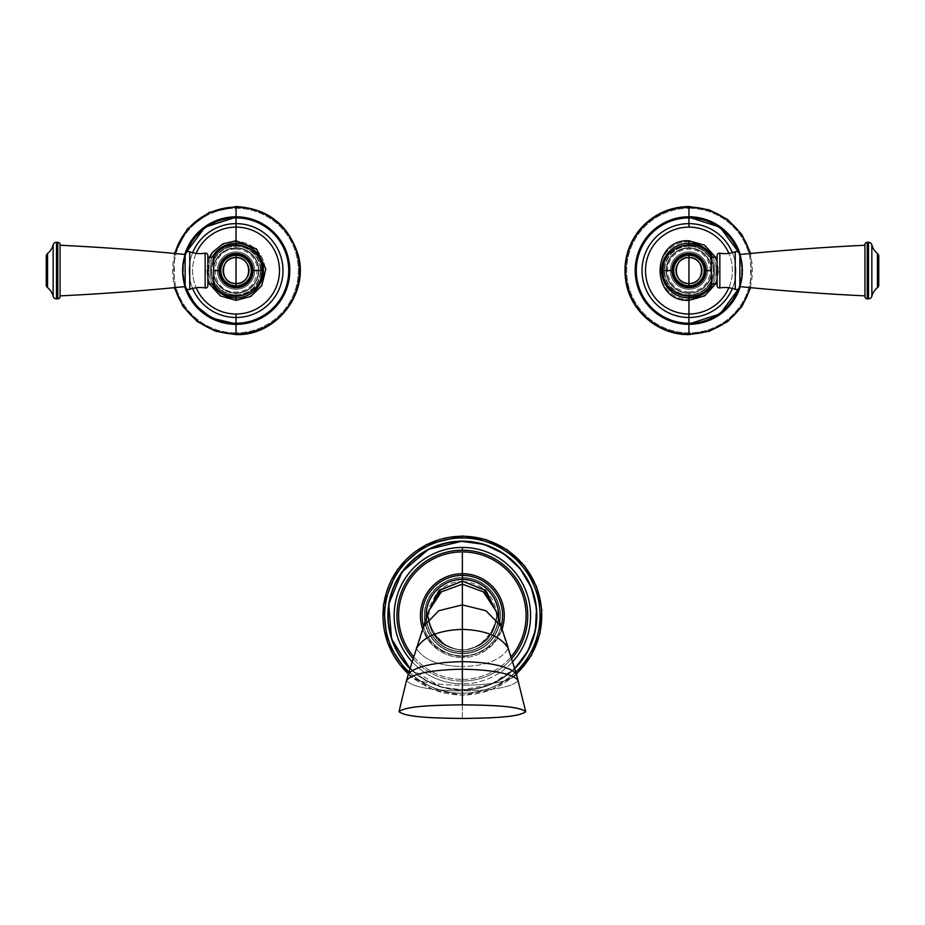 <?xml version="1.0" encoding="UTF-8"?>
<svg xmlns="http://www.w3.org/2000/svg" width="925" height="925" viewBox="0 0 925 925"><rect width="100%" height="100%" fill="white"/><g stroke="black" fill="none" stroke-linecap="round" stroke-linejoin="round"><path stroke-width="0.69" stroke-dasharray="4.62 3.47" d="M236.048 332.873A62.31 62.31 0 0 1 173.727 270.562A62.31 62.31 0 0 1 236.048 208.252A62.31 62.31 0 0 1 298.359 270.562A62.31 62.31 0 0 1 236.048 332.873L236.048 334.596L236.048 332.873A62.31 62.31 0 0 1 173.727 270.562A62.31 62.31 0 0 1 236.048 208.252A62.31 62.31 0 0 1 298.359 270.562A62.31 62.31 0 0 1 236.048 332.873M236.048 217.34A53.234 53.234 0 0 1 289.271 270.562A53.234 53.234 0 0 1 236.048 323.796A53.234 53.234 0 0 1 182.815 270.562A53.234 53.234 0 0 1 236.048 217.34L236.048 217.34A53.234 53.234 0 0 1 289.271 270.562A53.234 53.234 0 0 1 236.048 323.796L236.048 323.796A53.234 53.234 0 0 1 182.815 270.562A53.234 53.234 0 0 1 236.048 217.34L236.048 217.34M236.048 299.608A29.045 29.045 0 0 0 265.082 270.562A29.045 29.045 0 0 0 236.048 241.517L236.048 240.766L236.048 241.517A29.045 29.045 0 0 0 207.003 270.562A29.045 29.045 0 0 0 236.048 299.608L236.048 300.359L236.048 299.608A29.045 29.045 0 0 1 207.003 270.562A29.045 29.045 0 0 1 236.048 241.517A29.045 29.045 0 0 1 265.082 270.562A29.045 29.045 0 0 1 236.048 299.608M174.929 253.519A63.455 63.455 0 0 0 174.929 287.617A63.455 63.455 0 0 1 174.929 253.519M184.746 286.646A53.754 53.754 0 0 1 184.746 254.479A53.754 53.754 0 0 0 184.746 286.646M186.711 252.097A52.679 52.679 0 0 0 186.711 289.028A52.679 52.679 0 0 1 186.711 252.097M192.643 252.687A46.932 46.932 0 0 0 192.643 288.45A46.932 46.932 0 0 1 192.643 252.687M196.146 253.369A43.452 43.452 0 0 0 196.146 287.756A43.452 43.452 0 0 1 196.146 253.369M236.048 206.529L236.048 208.252L236.048 206.529M236.048 240.766L236.048 241.517L236.048 240.766M236.048 295.364A24.802 24.802 0 0 0 260.838 270.562A24.802 24.802 0 0 0 236.048 245.761L236.048 247.773A22.79 22.79 0 0 1 258.838 270.562A22.79 22.79 0 0 1 236.048 293.352L236.048 295.364L236.048 293.352A22.79 22.79 0 0 1 213.247 270.562A22.79 22.79 0 0 1 236.048 247.773L236.048 245.761A24.802 24.802 0 0 0 211.247 270.562A24.802 24.802 0 0 0 236.048 295.364L236.048 296.497L236.048 295.364A24.802 24.802 0 0 1 211.247 270.562A24.802 24.802 0 0 1 236.048 245.761A24.802 24.802 0 0 1 260.838 270.562A24.802 24.802 0 0 1 236.048 295.364M236.048 296.439A25.877 25.877 0 0 0 261.925 270.562A25.877 25.877 0 0 0 236.048 244.686A25.877 25.877 0 0 1 261.925 270.562A25.877 25.877 0 0 1 236.048 296.439A25.877 25.877 0 0 1 210.16 270.562A25.877 25.877 0 0 1 236.048 244.686A25.877 25.877 0 0 0 210.16 270.562A25.877 25.877 0 0 0 236.048 296.439L236.048 292.994A22.431 22.431 0 0 1 213.617 270.562A22.431 22.431 0 0 1 236.048 248.131A22.431 22.431 0 0 1 258.468 270.562A22.431 22.431 0 0 1 236.048 292.994A22.431 22.431 0 0 0 258.468 270.562A22.431 22.431 0 0 0 236.048 248.131L236.048 244.686A25.877 25.877 0 0 1 261.925 270.562A25.877 25.877 0 0 1 236.048 296.439A25.877 25.877 0 0 1 210.16 270.562A25.877 25.877 0 0 1 236.048 244.686L236.048 248.131A22.431 22.431 0 0 0 213.617 270.562A22.431 22.431 0 0 0 236.048 292.994L236.048 296.439A25.877 25.877 0 0 0 261.925 270.562A25.877 25.877 0 0 0 236.048 244.686L236.048 246.235A24.328 24.328 0 0 1 260.364 270.562A24.328 24.328 0 0 1 236.048 294.89L236.048 296.439L236.048 294.89A24.328 24.328 0 0 1 211.721 270.562A24.328 24.328 0 0 1 236.048 246.235L236.048 244.686A25.877 25.877 0 0 0 210.16 270.562A25.877 25.877 0 0 0 236.048 296.439M236.048 251.901A18.662 18.662 0 0 0 217.375 270.562A18.662 18.662 0 0 0 236.048 289.224A18.662 18.662 0 0 0 254.71 270.562A18.662 18.662 0 0 0 236.048 251.901A18.662 18.662 0 0 1 254.71 270.562A18.662 18.662 0 0 1 236.048 289.224A18.662 18.662 0 0 0 254.71 270.562A18.662 18.662 0 0 0 236.048 251.901A18.662 18.662 0 0 1 254.71 270.562A18.662 18.662 0 0 1 236.048 289.224A18.662 18.662 0 0 1 217.375 270.562A18.662 18.662 0 0 1 236.048 251.901A18.662 18.662 0 0 0 217.375 270.562A18.662 18.662 0 0 0 236.048 289.224A18.662 18.662 0 0 1 217.375 270.562A18.662 18.662 0 0 1 236.048 251.901M221.179 270.562A14.869 14.869 0 0 0 236.048 285.432A14.869 14.869 0 0 0 250.906 270.562A14.869 14.869 0 0 0 236.048 255.693A14.869 14.869 0 0 0 221.179 270.562A14.869 14.869 0 0 0 236.048 285.432A14.869 14.869 0 0 0 250.906 270.562A14.869 14.869 0 0 0 236.048 255.693A14.869 14.869 0 0 0 221.179 270.562A14.869 14.869 0 0 0 236.048 285.432A14.869 14.869 0 0 0 250.906 270.562A14.869 14.869 0 0 1 236.048 285.432A14.869 14.869 0 0 1 221.179 270.562A14.869 14.869 0 0 1 236.048 255.693A14.869 14.869 0 0 1 250.906 270.562A14.869 14.869 0 0 0 236.048 255.693A14.869 14.869 0 0 0 221.179 270.562M212.114 257.3A27.368 27.368 0 0 0 212.114 283.825A27.368 27.368 0 0 1 212.114 257.3M236.048 244.628L236.048 245.761L236.048 244.628M236.048 294.89L236.048 293.352A22.79 22.79 0 0 0 258.838 270.562A22.79 22.79 0 0 0 236.048 247.773L236.048 246.235A24.328 24.328 0 0 1 260.364 270.562A24.328 24.328 0 0 1 236.048 294.89A24.328 24.328 0 0 1 211.721 270.562A24.328 24.328 0 0 1 236.048 246.235L236.048 247.773A22.79 22.79 0 0 0 213.247 270.562A22.79 22.79 0 0 0 236.048 293.352L236.048 294.89M251.623 270.562A15.586 15.586 0 0 1 236.048 286.149A15.586 15.586 0 0 1 220.462 270.562A15.586 15.586 0 0 1 236.048 254.976A15.586 15.586 0 0 1 251.623 270.562A15.586 15.586 0 0 1 236.048 286.149A15.586 15.586 0 0 1 220.462 270.562L213.733 270.562L213.733 283.79L213.733 257.347L213.733 270.562L220.462 270.562A15.586 15.586 0 0 1 236.048 254.976A15.586 15.586 0 0 1 251.623 270.562L261.983 270.562L251.623 270.562M236.048 255.612A14.95 14.95 0 0 0 221.087 270.562A14.95 14.95 0 0 0 236.048 285.513A14.95 14.95 0 0 0 250.999 270.562A14.95 14.95 0 0 0 236.048 255.612L236.048 254.456A16.107 16.107 0 0 1 252.143 270.562A16.107 16.107 0 0 1 236.048 286.669A16.107 16.107 0 0 1 219.942 270.562A16.107 16.107 0 0 1 236.048 254.456A16.107 16.107 0 0 0 219.942 270.562A16.107 16.107 0 0 0 236.048 286.669L236.048 285.513A14.95 14.95 0 0 1 221.087 270.562A14.95 14.95 0 0 1 236.048 255.612A14.95 14.95 0 0 1 250.999 270.562A14.95 14.95 0 0 1 236.048 285.513L236.048 286.669A16.107 16.107 0 0 0 252.143 270.562A16.107 16.107 0 0 0 236.048 254.456L236.048 255.612M205.153 253.173L205.153 287.952L205.153 253.173M189.764 289.352L189.764 251.773L189.764 289.352M185.139 286.611L185.139 254.514M60.056 245.252L60.056 295.873L60.056 245.252M47.545 287.606L47.545 253.519L47.545 287.606M53.153 244.871L53.153 296.254L53.153 244.871M46.25 256.213L46.25 284.912L46.25 256.213M207.859 257.3L207.859 283.825L207.859 257.3M213.733 283.825L213.733 257.3L213.733 283.825M207.859 255.439L207.859 285.686L207.859 255.439M60.056 244.593L60.056 296.532L60.056 244.593M56.494 242.292L56.494 298.833L56.494 242.292M57.755 298.833L57.755 242.292L57.755 298.833M213.733 270.562C213.733 287.548 213.733 287.548 213.733 270.562C213.733 253.577 213.733 253.577 213.733 270.562M688.952 208.252A62.31 62.31 0 0 1 751.273 270.562A62.31 62.31 0 0 1 688.952 332.873A62.31 62.31 0 0 1 626.641 270.562A62.31 62.31 0 0 1 688.952 208.252L688.952 206.529L688.952 208.252A62.31 62.31 0 0 1 751.273 270.562A62.31 62.31 0 0 1 688.952 332.873A62.31 62.31 0 0 1 626.641 270.562A62.31 62.31 0 0 1 688.952 208.252M688.952 324.328L688.952 323.796A53.234 53.234 0 0 1 635.729 270.562A53.234 53.234 0 0 1 688.952 217.34L688.952 217.34A53.234 53.234 0 0 1 742.185 270.562A53.234 53.234 0 0 1 688.952 323.796L688.952 323.796A53.234 53.234 0 0 1 635.729 270.562A53.234 53.234 0 0 1 688.952 217.34L688.952 217.19M688.952 241.517A29.045 29.045 0 0 0 659.918 270.562A29.045 29.045 0 0 0 688.952 299.608L688.952 300.359L688.952 299.608A29.045 29.045 0 0 0 717.997 270.562A29.045 29.045 0 0 0 688.952 241.517L688.952 240.766L688.952 241.517A29.045 29.045 0 0 1 717.997 270.562A29.045 29.045 0 0 1 688.952 299.608A29.045 29.045 0 0 1 659.918 270.562A29.045 29.045 0 0 1 688.952 241.517M750.071 287.617A63.455 63.455 0 0 0 750.071 253.519A63.455 63.455 0 0 1 750.071 287.617M740.254 254.479A53.754 53.754 0 0 1 740.254 286.646A53.754 53.754 0 0 0 740.254 254.479M738.289 289.028A52.679 52.679 0 0 0 738.289 252.097A52.679 52.679 0 0 1 738.289 289.028M732.357 288.45A46.932 46.932 0 0 0 732.357 252.687A46.932 46.932 0 0 1 732.357 288.45M728.854 287.756A43.452 43.452 0 0 0 728.854 253.369A43.452 43.452 0 0 1 728.854 287.756M688.952 216.808L688.952 217.34A53.234 53.234 0 0 1 742.185 270.562A53.234 53.234 0 0 1 688.952 323.796L688.952 323.935M688.952 334.596L688.952 332.873L688.952 334.596M688.952 300.359L688.952 299.608L688.952 300.359M688.952 245.761A24.802 24.802 0 0 0 664.162 270.562A24.802 24.802 0 0 0 688.952 295.364L688.952 293.352A22.79 22.79 0 0 1 666.162 270.562A22.79 22.79 0 0 1 688.952 247.773L688.952 245.761L688.952 247.773A22.79 22.79 0 0 1 711.753 270.562A22.79 22.79 0 0 1 688.952 293.352L688.952 295.364A24.802 24.802 0 0 0 713.753 270.562A24.802 24.802 0 0 0 688.952 245.761L688.952 244.628L688.952 245.761A24.802 24.802 0 0 1 713.753 270.562A24.802 24.802 0 0 1 688.952 295.364A24.802 24.802 0 0 1 664.162 270.562A24.802 24.802 0 0 1 688.952 245.761M688.952 244.686A25.877 25.877 0 0 0 663.075 270.562A25.877 25.877 0 0 0 688.952 296.439A25.877 25.877 0 0 1 663.075 270.562A25.877 25.877 0 0 1 688.952 244.686A25.877 25.877 0 0 1 714.84 270.562A25.877 25.877 0 0 1 688.952 296.439A25.877 25.877 0 0 0 714.84 270.562A25.877 25.877 0 0 0 688.952 244.686L688.952 248.131A22.431 22.431 0 0 1 711.383 270.562A22.431 22.431 0 0 1 688.952 292.994A22.431 22.431 0 0 1 666.532 270.562A22.431 22.431 0 0 1 688.952 248.131A22.431 22.431 0 0 0 666.532 270.562A22.431 22.431 0 0 0 688.952 292.994L688.952 296.439A25.877 25.877 0 0 1 663.075 270.562A25.877 25.877 0 0 1 688.952 244.686A25.877 25.877 0 0 1 714.84 270.562A25.877 25.877 0 0 1 688.952 296.439L688.952 292.994A22.431 22.431 0 0 0 711.383 270.562A22.431 22.431 0 0 0 688.952 248.131L688.952 244.686A25.877 25.877 0 0 0 663.075 270.562A25.877 25.877 0 0 0 688.952 296.439L688.952 294.89A24.328 24.328 0 0 1 664.636 270.562A24.328 24.328 0 0 1 688.952 246.235L688.952 244.686L688.952 246.235A24.328 24.328 0 0 1 713.279 270.562A24.328 24.328 0 0 1 688.952 294.89L688.952 296.439A25.877 25.877 0 0 0 714.84 270.562A25.877 25.877 0 0 0 688.952 244.686M688.952 289.224A18.662 18.662 0 0 0 707.625 270.562A18.662 18.662 0 0 0 688.952 251.901A18.662 18.662 0 0 0 670.29 270.562A18.662 18.662 0 0 0 688.952 289.224A18.662 18.662 0 0 1 670.29 270.562A18.662 18.662 0 0 1 688.952 251.901A18.662 18.662 0 0 0 670.29 270.562A18.662 18.662 0 0 0 688.952 289.224A18.662 18.662 0 0 1 670.29 270.562A18.662 18.662 0 0 1 688.952 251.901A18.662 18.662 0 0 1 707.625 270.562A18.662 18.662 0 0 1 688.952 289.224A18.662 18.662 0 0 0 707.625 270.562A18.662 18.662 0 0 0 688.952 251.901A18.662 18.662 0 0 1 707.625 270.562A18.662 18.662 0 0 1 688.952 289.224M703.821 270.562A14.869 14.869 0 0 0 688.952 255.693A14.869 14.869 0 0 0 674.094 270.562A14.869 14.869 0 0 0 688.952 285.432A14.869 14.869 0 0 0 703.821 270.562A14.869 14.869 0 0 0 688.952 255.693A14.869 14.869 0 0 0 674.094 270.562A14.869 14.869 0 0 0 688.952 285.432A14.869 14.869 0 0 0 703.821 270.562A14.869 14.869 0 0 0 688.952 255.693A14.869 14.869 0 0 0 674.094 270.562A14.869 14.869 0 0 1 688.952 255.693A14.869 14.869 0 0 1 703.821 270.562A14.869 14.869 0 0 1 688.952 285.432A14.869 14.869 0 0 1 674.094 270.562A14.869 14.869 0 0 0 688.952 285.432A14.869 14.869 0 0 0 703.821 270.562M712.886 283.825A27.368 27.368 0 0 0 712.886 257.3A27.368 27.368 0 0 1 712.886 283.825M688.952 296.497L688.952 295.364L688.952 296.497M688.952 246.235L688.952 247.773A22.79 22.79 0 0 0 666.162 270.562A22.79 22.79 0 0 0 688.952 293.352L688.952 294.89A24.328 24.328 0 0 1 664.636 270.562A24.328 24.328 0 0 1 688.952 246.235A24.328 24.328 0 0 1 713.279 270.562A24.328 24.328 0 0 1 688.952 294.89L688.952 293.352A22.79 22.79 0 0 0 711.753 270.562A22.79 22.79 0 0 0 688.952 247.773L688.952 246.235M673.377 270.562A15.586 15.586 0 0 1 688.952 254.976A15.586 15.586 0 0 1 704.538 270.562A15.586 15.586 0 0 1 688.952 286.149A15.586 15.586 0 0 1 673.377 270.562A15.586 15.586 0 0 1 688.952 254.976A15.586 15.586 0 0 1 704.538 270.562L711.267 270.562L711.267 257.347L711.267 283.79L711.267 270.562L704.538 270.562A15.586 15.586 0 0 1 688.952 286.149A15.586 15.586 0 0 1 673.377 270.562L663.017 270.562L673.377 270.562M688.952 285.513A14.95 14.95 0 0 0 703.913 270.562A14.95 14.95 0 0 0 688.952 255.612A14.95 14.95 0 0 0 674.001 270.562A14.95 14.95 0 0 0 688.952 285.513L688.952 286.669A16.107 16.107 0 0 1 672.857 270.562A16.107 16.107 0 0 1 688.952 254.456A16.107 16.107 0 0 1 705.058 270.562A16.107 16.107 0 0 1 688.952 286.669A16.107 16.107 0 0 0 705.058 270.562A16.107 16.107 0 0 0 688.952 254.456L688.952 255.612A14.95 14.95 0 0 1 703.913 270.562A14.95 14.95 0 0 1 688.952 285.513A14.95 14.95 0 0 1 674.001 270.562A14.95 14.95 0 0 1 688.952 255.612L688.952 254.456A16.107 16.107 0 0 0 672.857 270.562A16.107 16.107 0 0 0 688.952 286.669L688.952 285.513M719.847 287.952L719.847 253.173L719.847 287.952M735.236 251.773L735.236 289.352L735.236 251.773M739.861 254.514L739.861 286.611M864.944 295.873L864.944 245.252L864.944 295.873M877.455 253.519L877.455 287.606L877.455 253.519M871.847 296.254L871.847 244.871L871.847 296.254M878.75 284.912L878.75 256.213L878.75 284.912M717.141 283.825L717.141 257.3L717.141 283.825M711.267 257.3L711.267 283.825L711.267 257.3M717.141 285.686L717.141 255.439L717.141 285.686M864.944 296.532L864.944 244.593L864.944 296.532M868.506 298.833L868.506 242.292L868.506 298.833M867.245 242.292L867.245 298.833L867.245 242.292M711.267 270.562C711.267 253.577 711.267 253.577 711.267 270.562C711.267 287.548 711.267 287.548 711.267 270.562M462.361 693.183A77.55 77.55 0 0 1 384.812 615.645A77.55 77.55 0 0 1 462.361 538.096A77.55 77.55 0 0 1 539.899 615.645A77.55 77.55 0 0 1 462.361 693.183L462.361 695.033A79.388 79.388 0 0 0 516.347 673.839A79.388 79.388 0 0 1 462.361 695.033L462.361 693.183A77.55 77.55 0 0 1 384.812 615.645A77.55 77.55 0 0 1 462.361 538.096A77.55 77.55 0 0 1 539.899 615.645A77.55 77.55 0 0 1 462.361 693.183M515.815 672.013A77.688 77.688 0 0 1 462.361 693.334A77.688 77.688 0 0 0 515.815 672.013M409.914 668.544L441.572 687.183L462.361 689.796A74.15 74.15 0 0 1 388.199 615.645A74.15 74.15 0 0 1 462.361 541.483L462.361 541.483A74.197 74.197 0 0 0 388.165 615.645A74.197 74.197 0 0 0 462.361 689.842L462.361 689.842A74.197 74.197 0 0 0 536.558 615.645A74.197 74.197 0 0 0 462.361 541.449A74.15 74.15 0 0 1 536.512 615.645A74.15 74.15 0 0 1 462.361 689.796L490.712 684.523L514.797 668.555A74.497 74.497 0 0 1 409.914 668.544A74.497 74.497 0 0 0 462.361 690.131L462.361 689.796A74.185 74.185 0 0 0 514.693 668.22A74.185 74.185 0 0 1 388.199 615.645A74.15 74.15 0 0 1 462.361 541.483A74.197 74.197 0 0 1 536.558 615.645A74.197 74.197 0 0 1 462.361 689.842L462.361 693.334A77.688 77.688 0 0 1 408.896 672.013A77.688 77.688 0 0 0 462.361 693.334L462.361 690.131A74.497 74.497 0 0 0 536.847 615.645A74.497 74.497 0 0 0 462.361 541.148L462.361 541.449A74.15 74.15 0 0 1 536.512 615.645A74.15 74.15 0 0 1 462.361 689.796L462.361 683.853A68.207 68.207 0 0 0 512.704 661.664A68.207 68.207 0 0 1 462.361 683.853L462.361 681.054A65.409 65.409 0 0 0 511.722 658.554A65.409 65.409 0 0 1 412.989 658.554A65.409 65.409 0 0 0 462.361 681.054L462.361 689.83A74.197 74.197 0 0 1 388.165 615.645A74.197 74.197 0 0 1 462.361 541.449L462.361 541.148A74.497 74.497 0 0 0 410.85 561.833M413.579 656.669A63.744 63.744 0 0 0 511.132 656.669A63.744 63.744 0 0 1 462.361 679.378L462.361 657.571A41.926 41.926 0 0 0 502.044 629.173A41.926 41.926 0 0 1 462.361 657.571L462.361 679.378A63.744 63.744 0 0 1 413.579 656.669M462.361 573.708L462.361 577.593A38.052 38.052 0 0 0 424.309 615.645A38.052 38.052 0 0 0 462.361 653.697L462.361 657.571A41.926 41.926 0 0 1 422.667 629.173A41.926 41.926 0 0 0 462.361 657.571L462.361 653.697A38.052 38.052 0 0 1 424.309 615.645A38.052 38.052 0 0 1 462.361 577.593A38.052 38.052 0 0 1 500.402 615.645A38.052 38.052 0 0 1 462.361 653.697A38.052 38.052 0 0 0 500.402 615.645A38.052 38.052 0 0 0 462.361 577.593L462.361 575.385A40.261 40.261 0 0 1 502.61 615.645A40.261 40.261 0 0 1 462.361 655.906A40.261 40.261 0 0 0 502.61 615.645A40.261 40.261 0 0 0 462.361 575.385A40.261 40.261 0 0 1 502.61 615.645A40.261 40.261 0 0 1 462.361 655.906A40.261 40.261 0 0 0 501.13 626.468A40.261 40.261 0 0 1 422.101 615.645A40.261 40.261 0 0 1 462.361 575.385A40.261 40.261 0 0 0 422.101 615.645A40.261 40.261 0 0 0 462.361 655.906A40.261 40.261 0 0 1 422.101 615.645A40.261 40.261 0 0 1 462.361 575.385L462.361 579.408A36.237 36.237 0 0 0 426.124 615.645A36.237 36.237 0 0 0 462.361 651.871A36.237 36.237 0 0 0 498.587 615.645A36.237 36.237 0 0 0 462.361 579.408A36.237 36.237 0 0 1 498.587 615.645A36.237 36.237 0 0 1 462.361 651.871A36.237 36.237 0 0 1 426.228 618.432A36.237 36.237 0 0 0 462.361 651.871L462.361 655.906A40.261 40.261 0 0 0 502.61 615.645A40.261 40.261 0 0 0 462.361 575.385A40.261 40.261 0 0 0 422.101 615.645A40.261 40.261 0 0 0 462.361 655.906L462.361 651.871A36.237 36.237 0 0 1 426.124 615.645A36.237 36.237 0 0 1 462.361 579.408L462.361 575.385A40.261 40.261 0 0 1 502.61 615.645A40.261 40.261 0 0 1 462.361 655.906L462.361 653.351A37.717 37.717 0 0 0 500.067 615.645A37.717 37.717 0 0 0 462.361 577.928L462.361 575.385L462.361 577.928A37.717 37.717 0 0 0 424.644 615.645A37.717 37.717 0 0 0 462.361 653.351L462.361 655.906A40.261 40.261 0 0 1 422.101 615.645A40.261 40.261 0 0 1 462.361 575.385L462.361 577.928A37.717 37.717 0 0 1 500.067 615.645A37.717 37.717 0 0 1 462.361 653.351L462.361 651.871A36.237 36.237 0 0 0 498.483 618.432A36.237 36.237 0 0 1 462.361 651.871L462.361 655.906A40.261 40.261 0 0 1 423.581 626.468A40.261 40.261 0 0 0 502.61 615.645A40.261 40.261 0 0 0 462.361 575.385A40.261 40.261 0 0 0 422.101 615.645A40.261 40.261 0 0 0 462.361 655.906L462.361 653.351A37.717 37.717 0 0 1 424.644 615.645A37.717 37.717 0 0 1 462.361 577.928L462.361 575.385M408.364 673.839A79.388 79.388 0 0 0 462.361 695.033A79.388 79.388 0 0 1 408.364 673.839L427.847 615.645C429.894 636.597 441.398 648.101 462.361 650.148C483.312 648.101 494.817 636.597 496.864 615.645L496.632 612.489L496.864 615.645C493.753 636.62 482.249 648.124 462.361 650.148L462.361 650.148C483.312 648.101 494.817 636.597 496.864 615.645L496.864 615.645C493.753 636.62 482.249 648.124 462.361 650.148L462.361 650.148C481.532 648.032 493.002 636.412 496.771 615.31L496.378 611.598L496.771 615.31C493.002 636.412 481.532 648.032 462.361 650.148C481.046 647.916 492.609 636.55 497.06 616.062L496.378 611.587L497.06 616.062C492.609 636.55 481.046 647.916 462.361 650.148L462.361 650.148C442.462 648.124 430.958 636.62 427.847 615.645C429.894 636.597 441.398 648.101 462.361 650.148L462.361 650.148C443.179 648.032 431.709 636.412 427.951 615.31C431.709 636.412 443.179 648.032 462.361 650.148L462.361 650.148C443.665 647.916 432.102 636.55 427.651 616.062L428.333 611.598L427.651 616.062C432.102 636.55 443.665 647.916 462.361 650.148L462.361 656.681L462.361 650.148C442.462 648.124 430.958 636.62 427.847 615.645L428.078 612.489L427.951 615.31L423.153 628.873C429.188 645.511 442.254 654.784 462.361 656.681C482.457 654.784 495.534 645.511 501.558 628.873L497.06 616.062L501.13 626.468M398.039 578.067A74.497 74.497 0 0 0 406.214 664.612M462.361 689.83A74.185 74.185 0 0 1 410.018 668.22A74.185 74.185 0 0 0 462.361 689.83M412.018 661.664A68.207 68.207 0 0 0 462.361 683.853A68.207 68.207 0 0 1 412.018 661.664M462.361 535.968L462.361 538.096L462.361 535.968M427.951 612.917L427.847 615.645L427.951 612.917M462.361 651.57A35.925 35.925 0 0 0 498.286 615.645A35.925 35.925 0 0 0 462.361 579.721L462.361 581.478L462.361 579.721A35.925 35.925 0 0 1 498.286 615.645A35.925 35.925 0 0 1 462.361 651.57L462.361 649.801L462.361 651.57A35.925 35.925 0 0 1 426.437 615.645A35.925 35.925 0 0 1 462.361 579.721A35.925 35.925 0 0 0 426.437 615.645A35.925 35.925 0 0 0 462.361 651.57L462.361 653.351A37.717 37.717 0 0 0 500.067 615.645A37.717 37.717 0 0 0 462.361 577.928L462.361 579.721A35.925 35.925 0 0 1 498.286 615.645A35.925 35.925 0 0 1 462.361 651.57A35.925 35.925 0 0 1 426.437 615.645A35.925 35.925 0 0 1 462.361 579.721L462.361 577.928A37.717 37.717 0 0 0 424.644 615.645A37.717 37.717 0 0 0 462.361 653.351L462.361 651.57A35.925 35.925 0 0 0 498.286 615.645A35.925 35.925 0 0 0 462.361 579.721L462.361 577.928A37.717 37.717 0 0 1 500.067 615.645A37.717 37.717 0 0 1 462.361 653.351L462.361 651.57L462.361 653.351A37.717 37.717 0 0 1 424.644 615.645A37.717 37.717 0 0 1 462.361 577.928L462.361 579.721A35.925 35.925 0 0 0 426.437 615.645A35.925 35.925 0 0 0 462.361 651.57M501.558 628.873L518.162 680.418L501.558 628.873C495.534 645.511 482.457 654.784 462.361 656.681C442.254 654.784 429.188 645.511 423.153 628.873L416.423 648.437C423.719 660.022 439.04 666.058 462.361 666.52L462.361 656.681L462.361 666.52C485.671 666.058 500.992 660.022 508.299 648.437L508.114 647.327M516.416 674.29C510.577 682.361 486.978 684.986 462.361 685.298C486.978 684.986 510.577 682.361 516.416 674.29L516.347 673.839M508.299 648.437C500.992 660.022 485.671 666.058 462.361 666.52C439.04 666.058 423.719 660.022 416.423 648.437L408.295 674.29C414.134 682.361 437.733 684.986 462.361 685.298L462.361 666.52L462.361 685.298C437.733 684.986 414.134 682.361 408.295 674.29L406.561 680.418L408.295 674.29M518.162 680.418L525.712 711.66L518.162 680.418C512.149 688.038 487.752 690.582 462.361 690.917L462.361 685.298L462.361 690.917C436.958 690.582 412.573 688.038 406.561 680.418C412.573 688.038 436.958 690.582 462.361 690.917C487.752 690.582 512.149 688.038 518.162 680.418L518.104 680.048M428.333 611.587L427.651 616.062M423.581 626.468L423.153 628.873M416.608 647.327L416.423 648.437M462.361 718.471L462.361 690.917L462.361 718.471M399.01 711.66L406.561 680.418L399.01 711.66M185.509 253.392L185.15 254.502M185.15 286.634L185.509 287.721M236.048 323.692C267.857 324.721 294.867 292.589 288.38 261.428C281.558 234.129 264.111 219.468 236.048 217.444C208.715 219.294 191.383 233.412 184.029 259.786C182.387 267.834 182.572 275.823 184.584 283.778C186.653 291.71 190.342 298.81 195.649 305.065C206.391 317.171 219.861 323.38 236.048 323.692M174.328 287.663L174.328 253.462M236.048 249.102C247.079 249.854 254.086 255.554 257.058 266.215L256.826 275.904L252.363 284.495C248.016 289.386 242.581 291.895 236.048 292.022C208.368 293.352 208.368 247.784 236.048 249.102M209.362 257.3L207.431 278.876L209.362 283.825M739.491 287.733L739.85 286.634M739.85 254.491L739.491 253.404M688.952 217.444C661.629 219.294 644.297 233.412 636.943 259.786C629.278 291.34 656.507 324.779 688.952 323.692C716.551 324.49 742.232 299.978 742.07 271.395C743.284 242.732 717.661 216.681 688.952 217.444M750.672 253.462L750.672 287.663M688.952 292.022C677.921 291.271 670.914 285.571 667.942 274.91C666.694 268.1 668.255 262.006 672.637 256.63C676.984 251.739 682.419 249.23 688.952 249.102C697.519 249.426 703.902 253.334 708.076 260.827L710.388 269.557C709.602 283.108 702.457 290.6 688.952 292.022M715.638 283.825L718.76 270.562L715.638 257.3M516.439 674.152L491.395 689.83L462.361 695.311L433.42 689.877L408.272 674.152M462.361 689.645C496.471 690.27 528.51 664.185 534.823 630.653C537.101 619.449 536.835 608.315 534.037 597.238C531.158 586.184 526.024 576.298 518.624 567.58C503.651 550.722 484.897 542.073 462.361 541.645C417.603 540.154 379.817 585.826 389.668 629.509C395.495 663.549 427.824 690.293 462.361 689.645M462.361 581.478C479.925 582.669 491.083 591.746 495.812 608.719C497.8 619.577 495.314 629.278 488.331 637.834C481.428 645.615 472.767 649.604 462.361 649.801C444.786 648.61 433.64 639.533 428.899 622.571L429.269 607.147L436.38 593.457C443.295 585.675 451.955 581.675 462.361 581.478M496.274 611.205L496.76 615.298C497.511 618.64 495.106 624.988 489.545 634.319L481.578 642.979C479.647 644.621 473.484 649.697 462.361 650.148C451.227 649.697 445.064 644.621 443.144 642.979L435.166 634.319C429.616 624.988 427.2 618.64 427.951 615.298L428.437 611.205"/><path stroke-width="1.39" d="M236.048 334.017A63.455 63.455 0 0 0 299.492 270.562A63.455 63.455 0 0 0 236.048 207.119L236.048 216.808A53.754 53.754 0 0 1 289.803 270.562A53.754 53.754 0 0 1 236.048 324.328L236.048 334.017L236.048 324.328A53.754 53.754 0 0 1 184.746 286.646A53.754 53.754 0 0 0 289.803 270.562A53.754 53.754 0 0 0 236.048 216.808L236.048 207.119A63.455 63.455 0 0 0 174.929 253.519A63.455 63.455 0 0 1 236.048 207.119L236.048 206.529L236.048 207.119A63.455 63.455 0 0 1 299.492 270.562A63.455 63.455 0 0 1 236.048 334.017L236.048 334.017A63.455 63.455 0 0 1 174.929 287.617A63.455 63.455 0 0 0 236.048 334.017M236.048 323.796L236.048 323.241A52.679 52.679 0 0 0 288.727 270.562A52.679 52.679 0 0 0 236.048 217.884L236.048 217.19L236.048 217.884A52.679 52.679 0 0 1 288.727 270.562A52.679 52.679 0 0 1 236.048 323.241L236.048 317.495A46.932 46.932 0 0 0 282.981 270.562A46.932 46.932 0 0 0 236.048 223.63L236.048 217.884A52.679 52.679 0 0 0 186.711 252.097A52.679 52.679 0 0 1 236.048 217.884L236.048 223.63A46.932 46.932 0 0 1 282.981 270.562A46.932 46.932 0 0 1 236.048 317.495L236.048 314.014A43.452 43.452 0 0 0 279.489 270.562A43.452 43.452 0 0 0 236.048 227.111L236.048 223.63A46.932 46.932 0 0 0 192.643 252.687A46.932 46.932 0 0 1 236.048 223.63L236.048 227.111A43.452 43.452 0 0 1 279.489 270.562A43.452 43.452 0 0 1 236.048 314.014L236.048 324.328M209.362 283.825L220.347 295.896L236.048 300.359L236.048 297.931L236.048 300.359L250.802 296.451L261.694 285.733L265.81 269.163L256.607 248.998L236.048 240.766L236.048 227.111A43.452 43.452 0 0 0 196.146 253.369A43.452 43.452 0 0 1 236.048 227.111L236.048 243.206L236.048 240.766L222.937 243.807L212.496 252.305L209.362 257.3M184.746 254.479A53.754 53.754 0 0 1 236.048 216.808A53.754 53.754 0 0 0 184.746 254.479M186.711 289.028A52.679 52.679 0 0 0 236.048 323.241A52.679 52.679 0 0 1 186.711 289.028M192.643 288.45A46.932 46.932 0 0 0 236.048 317.495A46.932 46.932 0 0 1 192.643 288.45M196.146 287.756A43.452 43.452 0 0 0 236.048 314.014A43.452 43.452 0 0 1 196.146 287.756M185.509 287.721L195.73 305.539L211.813 318.119L236.048 323.935C264.238 321.9 281.767 307.169 288.623 279.743C295.144 248.432 268.007 216.149 236.048 217.19L236.048 216.808M236.048 297.931A27.368 27.368 0 0 0 263.405 270.562A27.368 27.368 0 0 0 212.114 257.3A27.368 27.368 0 0 1 236.048 243.206L236.048 244.628L236.048 243.206A27.368 27.368 0 0 1 263.405 270.562A27.368 27.368 0 0 1 236.048 297.931L236.048 296.497L236.048 297.931A27.368 27.368 0 0 1 212.114 283.825A27.368 27.368 0 0 0 236.048 297.931M213.733 270.562L218.855 270.562A17.193 17.193 0 0 0 236.048 287.756A17.193 17.193 0 0 0 253.23 270.562L261.983 270.562L253.23 270.562A17.193 17.193 0 0 0 236.048 253.381A17.193 17.193 0 0 0 218.855 270.562L213.733 270.562M252.849 270.562A16.812 16.812 0 0 1 236.048 287.374A16.812 16.812 0 0 1 219.237 270.562A16.812 16.812 0 0 1 236.048 253.762A16.812 16.812 0 0 1 252.849 270.562A16.812 16.812 0 0 0 236.048 253.762A16.812 16.812 0 0 0 219.237 270.562L218.855 270.562A17.193 17.193 0 0 1 236.048 253.381A17.193 17.193 0 0 1 253.23 270.562L253.23 270.562A17.193 17.193 0 0 1 236.048 287.756A17.193 17.193 0 0 1 218.855 270.562L219.237 270.562A16.812 16.812 0 0 0 236.048 287.374A16.812 16.812 0 0 0 252.849 270.562M205.153 287.952A29.334 29.334 0 0 0 189.764 289.352A29.334 29.334 0 0 1 205.153 287.952L205.153 253.173A29.334 29.334 0 0 1 189.764 251.773A29.334 29.334 0 0 0 205.153 253.173A2.301 2.301 0 0 1 207.859 255.439L207.859 285.686L207.859 255.439A2.301 2.301 180 0 0 205.153 253.173L205.153 287.952A2.301 2.301 180 0 0 207.859 285.686A2.301 2.301 0 0 1 205.153 287.952M185.139 254.514A2415.545 2415.545 0 0 0 60.056 245.252A2415.545 2415.545 0 0 1 185.139 254.514L185.139 286.611A2415.545 2415.545 0 0 1 60.056 295.873A2415.545 2415.545 0 0 0 185.139 286.611L185.139 254.514A3.446 3.446 0 0 1 189.764 251.773L189.764 289.352A3.446 3.446 0 0 1 185.139 286.611A3.446 3.446 0 0 0 189.764 289.352L189.764 251.773A3.446 3.446 0 0 0 185.139 254.514L185.15 254.502M47.545 253.519A16.396 16.396 0 0 0 53.153 244.871A16.396 16.396 0 0 1 47.545 253.519L47.545 287.606A16.396 16.396 0 0 1 53.153 296.254A16.396 16.396 0 0 0 47.545 287.606A3.446 3.446 0 0 1 46.25 284.912L46.25 256.213A3.446 3.446 0 0 1 47.545 253.519L47.545 287.606A3.446 3.446 0 0 1 46.25 284.912L46.25 256.213A3.446 3.446 0 0 1 47.545 253.519M53.153 296.254L53.153 244.871A3.446 3.446 0 0 1 56.494 242.292L57.755 242.292L56.494 242.292L56.494 298.833L57.755 298.833L56.494 298.833L56.494 242.292A3.446 3.446 180 0 0 53.153 244.871L53.153 296.254A3.446 3.446 180 0 0 56.494 298.833A3.446 3.446 0 0 1 53.153 296.254M213.733 257.3L207.859 257.3L213.733 257.3L213.733 283.825L207.859 283.825L213.733 283.825L213.733 257.3C224.948 235.031 263.197 244.662 261.983 270.562C263.197 296.474 224.948 306.094 213.733 283.79M60.056 296.532L60.056 244.593L60.056 296.532A2.301 2.301 0 0 1 57.755 298.833L57.755 242.292L57.755 298.833A2.301 2.301 0 0 0 60.056 296.532M57.755 242.292A2.301 2.301 0 0 1 60.056 244.593A2.301 2.301 0 0 0 57.755 242.292M236.048 254.456A16.107 16.107 0 0 0 219.942 270.562A16.107 16.107 0 0 0 236.048 286.669A16.107 16.107 0 0 0 252.143 270.562A16.107 16.107 0 0 0 236.048 254.456L236.048 283.547C219.294 284.357 219.294 256.768 236.048 257.578C252.791 256.768 252.791 284.357 236.048 283.547L236.048 257.578A12.985 12.985 0 0 0 223.052 270.562A12.985 12.985 0 0 0 236.048 283.547L236.048 286.669A16.107 16.107 0 0 1 219.942 270.562A16.107 16.107 0 0 1 236.048 254.456A16.107 16.107 0 0 1 252.143 270.562A16.107 16.107 0 0 1 236.048 286.669L236.048 283.547A12.985 12.985 0 0 0 249.033 270.562A12.985 12.985 0 0 0 236.048 257.578L236.048 254.456M688.952 207.119A63.455 63.455 0 0 0 625.508 270.562A63.455 63.455 0 0 0 688.952 334.017L688.952 324.328A53.754 53.754 0 0 1 635.197 270.562A53.754 53.754 0 0 1 688.952 216.808L688.952 207.119L688.952 216.808A53.754 53.754 0 0 1 740.254 254.479A53.754 53.754 0 0 0 635.197 270.562A53.754 53.754 0 0 0 688.952 324.328L688.952 334.017A63.455 63.455 0 0 0 750.071 287.617A63.455 63.455 0 0 1 688.952 334.017L688.952 334.017A63.455 63.455 0 0 1 625.508 270.562A63.455 63.455 0 0 1 688.952 207.119L688.952 206.529L688.952 207.119A63.455 63.455 0 0 1 750.071 253.519A63.455 63.455 0 0 0 688.952 207.119M739.491 253.404L720.043 227.18L688.952 217.19L688.952 217.884A52.679 52.679 0 0 0 636.273 270.562A52.679 52.679 0 0 0 688.952 323.241L688.952 323.935L688.952 323.241A52.679 52.679 0 0 1 636.273 270.562A52.679 52.679 0 0 1 688.952 217.884L688.952 223.63A46.932 46.932 0 0 0 642.019 270.562A46.932 46.932 0 0 0 688.952 317.495L688.952 323.241A52.679 52.679 0 0 0 738.289 289.028A52.679 52.679 0 0 1 688.952 323.241L688.952 317.495A46.932 46.932 0 0 1 642.019 270.562A46.932 46.932 0 0 1 688.952 223.63L688.952 227.111A43.452 43.452 0 0 0 645.511 270.562A43.452 43.452 0 0 0 688.952 314.014L688.952 317.495A46.932 46.932 0 0 0 732.357 288.45A46.932 46.932 0 0 1 688.952 317.495L688.952 314.014A43.452 43.452 0 0 1 645.511 270.562A43.452 43.452 0 0 1 688.952 227.111L688.952 216.808M715.638 257.3L704.653 245.229L688.952 240.766L688.952 243.206L688.952 240.766C650.518 238.927 650.518 302.209 688.952 300.359L688.952 314.014A43.452 43.452 0 0 0 728.854 287.756A43.452 43.452 0 0 1 688.952 314.014L688.952 297.931L688.952 300.359L704.653 295.896L715.638 283.825M740.254 286.646A53.754 53.754 0 0 1 688.952 324.328A53.754 53.754 0 0 0 740.254 286.646M738.289 252.097A52.679 52.679 0 0 0 688.952 217.884A52.679 52.679 0 0 1 738.289 252.097M732.357 252.687A46.932 46.932 0 0 0 688.952 223.63A46.932 46.932 0 0 1 732.357 252.687M728.854 253.369A43.452 43.452 0 0 0 688.952 227.111A43.452 43.452 0 0 1 728.854 253.369M688.952 217.19C680.129 217.225 671.804 219.294 663.988 223.399C649.2 231.632 640.054 244.015 636.527 260.561C634.955 268.955 635.348 277.246 637.707 285.455C646.274 309.621 663.352 322.455 688.952 323.935L688.952 324.328M688.952 243.206A27.368 27.368 0 0 0 661.595 270.562A27.368 27.368 0 0 0 712.886 283.825A27.368 27.368 0 0 1 688.952 297.931L688.952 296.497L688.952 297.931A27.368 27.368 0 0 1 661.595 270.562A27.368 27.368 0 0 1 688.952 243.206L688.952 244.628L688.952 243.206A27.368 27.368 0 0 1 712.886 257.3A27.368 27.368 0 0 0 688.952 243.206M711.267 270.562L706.145 270.562A17.193 17.193 0 0 0 688.952 253.381A17.193 17.193 0 0 0 671.77 270.562L663.017 270.562L671.77 270.562A17.193 17.193 0 0 0 688.952 287.756A17.193 17.193 0 0 0 706.145 270.562L711.267 270.562M672.151 270.562A16.812 16.812 0 0 1 688.952 253.762A16.812 16.812 0 0 1 705.763 270.562A16.812 16.812 0 0 1 688.952 287.374A16.812 16.812 0 0 1 672.151 270.562A16.812 16.812 0 0 0 688.952 287.374A16.812 16.812 0 0 0 705.763 270.562L706.145 270.562A17.193 17.193 0 0 1 688.952 287.756A17.193 17.193 0 0 1 671.77 270.562L671.77 270.562A17.193 17.193 0 0 1 688.952 253.381A17.193 17.193 0 0 1 706.145 270.562L705.763 270.562A16.812 16.812 0 0 0 688.952 253.762A16.812 16.812 0 0 0 672.151 270.562M719.847 253.173A29.334 29.334 0 0 0 735.236 251.773A29.334 29.334 0 0 1 719.847 253.173L719.847 287.952A29.334 29.334 0 0 1 735.236 289.352A29.334 29.334 0 0 0 719.847 287.952A2.301 2.301 180 0 1 717.141 285.686L717.141 255.439L717.141 285.686A2.301 2.301 -0 0 0 719.847 287.952L719.847 253.173A2.301 2.301 -0 0 0 717.141 255.439A2.301 2.301 180 0 1 719.847 253.173M739.861 286.611A2415.545 2415.545 0 0 0 864.944 295.873A2415.545 2415.545 0 0 1 739.861 286.611L739.861 254.514A2415.545 2415.545 0 0 1 864.944 245.252A2415.545 2415.545 0 0 0 739.861 254.514L739.861 286.611A3.446 3.446 0 0 1 735.236 289.352L735.236 251.773A3.446 3.446 0 0 1 739.861 254.514A3.446 3.446 0 0 0 735.236 251.773L735.236 289.352A3.446 3.446 0 0 0 739.861 286.611L739.85 286.634M877.455 287.606A16.396 16.396 0 0 0 871.847 296.254A16.396 16.396 0 0 1 877.455 287.606L877.455 253.519A16.396 16.396 0 0 1 871.847 244.871A16.396 16.396 0 0 0 877.455 253.519A3.446 3.446 0 0 1 878.75 256.213L878.75 284.912A3.446 3.446 0 0 1 877.455 287.606L877.455 253.519A3.446 3.446 0 0 1 878.75 256.213L878.75 284.912A3.446 3.446 0 0 1 877.455 287.606M871.847 244.871L871.847 296.254A3.446 3.446 180 0 1 868.506 298.833L867.245 298.833L868.506 298.833L868.506 242.292L867.245 242.292L868.506 242.292L868.506 298.833A3.446 3.446 -0 0 0 871.847 296.254L871.847 244.871A3.446 3.446 -0 0 0 868.506 242.292A3.446 3.446 180 0 1 871.847 244.871M711.267 283.825L717.141 283.825L711.267 283.825L711.267 257.3L717.141 257.3L711.267 257.3L711.267 283.825C700.052 306.094 661.803 296.474 663.017 270.562C661.803 244.662 700.052 235.031 711.267 257.347M864.944 244.593L864.944 296.532L864.944 244.593A2.301 2.301 0 0 1 867.245 242.292L867.245 298.833L867.245 242.292A2.301 2.301 0 0 0 864.944 244.593M867.245 298.833A2.301 2.301 0 0 1 864.944 296.532A2.301 2.301 0 0 0 867.245 298.833M688.952 286.669A16.107 16.107 0 0 0 705.058 270.562A16.107 16.107 0 0 0 688.952 254.456A16.107 16.107 0 0 0 672.857 270.562A16.107 16.107 0 0 0 688.952 286.669L688.952 257.578C705.706 256.768 705.706 284.357 688.952 283.547C672.209 284.357 672.209 256.768 688.952 257.578L688.952 283.547A12.985 12.985 0 0 0 701.948 270.562A12.985 12.985 0 0 0 688.952 257.578L688.952 254.456A16.107 16.107 0 0 1 705.058 270.562A16.107 16.107 0 0 1 688.952 286.669A16.107 16.107 0 0 1 672.857 270.562A16.107 16.107 0 0 1 688.952 254.456L688.952 257.578A12.985 12.985 0 0 0 675.967 270.562A12.985 12.985 0 0 0 688.952 283.547L688.952 286.669M427.651 616.062L428.333 611.587L440.682 589.873L462.361 581.131L484.029 589.873L496.378 611.598L484.029 589.873L462.361 581.131L484.792 590.185L496.632 612.489L484.792 590.185L462.361 581.131L485.775 590.3L496.76 612.917L485.775 590.3L462.361 581.131L462.361 704.838C491.059 705.278 518.879 705.925 525.712 711.66C518.231 705.532 484.665 705.128 462.361 704.838C440.046 705.128 406.48 705.532 399.01 711.66C406.48 717.777 440.046 718.182 462.361 718.471C484.665 718.182 518.231 717.777 525.712 711.66L516.347 673.839A79.388 79.388 0 0 0 462.361 536.257L462.361 537.945A77.688 77.688 0 0 1 515.815 672.013A77.688 77.688 0 0 0 462.361 537.945L462.361 536.257A79.388 79.388 0 0 0 408.364 673.839L423.581 626.468A40.261 40.261 0 0 1 462.361 575.385L462.361 551.901A63.744 63.744 0 0 0 413.579 656.669A63.744 63.744 0 0 1 462.361 551.901A63.744 63.744 0 0 1 511.132 656.669A63.744 63.744 0 0 0 462.361 551.901L462.361 573.708A41.926 41.926 0 0 0 422.667 629.173A41.926 41.926 0 0 1 462.361 573.708A41.926 41.926 0 0 1 502.044 629.173A41.926 41.926 0 0 0 462.361 573.708M462.361 541.46A74.185 74.185 0 0 1 514.693 668.22A74.185 74.185 0 0 0 462.361 541.46L462.361 541.148A74.497 74.497 0 0 1 514.797 668.544L527.921 651.015L535.367 630.422L536.512 608.546L531.239 587.283L520.023 568.482L503.813 553.751L484.018 544.363L462.361 541.46A74.185 74.185 0 0 0 410.018 668.22A74.185 74.185 0 0 1 462.361 541.46M512.704 661.664A68.207 68.207 0 0 0 462.361 547.427A68.207 68.207 0 0 1 512.704 661.664M462.361 550.236L462.361 547.427A68.207 68.207 0 0 0 412.018 661.664A68.207 68.207 0 0 1 462.361 547.427L462.361 550.236A65.409 65.409 0 0 1 511.722 658.554A65.409 65.409 0 0 0 462.361 550.236A65.409 65.409 0 0 0 412.989 658.554A65.409 65.409 0 0 1 462.361 550.236M408.896 672.013A77.688 77.688 0 0 1 462.361 537.945A77.688 77.688 0 0 0 408.896 672.013M410.85 561.833A74.497 74.497 0 0 0 398.039 578.067M406.214 664.612A74.497 74.497 0 0 0 409.914 668.544A74.497 74.497 0 0 1 462.361 541.148L428.541 549.265L402.04 571.939L388.743 604.21L391.576 638.863L409.914 668.544M516.416 674.29L516.347 673.839A79.388 79.388 0 0 0 462.361 536.257L462.361 536.257A79.388 79.388 0 0 0 408.364 673.839L408.295 674.29C414.134 666.22 437.733 661.999 462.361 661.676C486.978 661.999 510.577 666.22 516.416 674.29C510.577 666.22 486.978 661.999 462.361 661.676L462.361 629.382C485.671 630.168 500.992 636.527 508.299 648.437C500.992 636.527 485.671 630.168 462.361 629.382L462.361 604.892L485.949 610.72L501.13 626.468A40.261 40.261 0 0 0 462.361 575.385A40.261 40.261 0 0 0 423.581 626.468L438.762 610.72L462.361 604.892L462.361 584.149L483.382 591.873L496.378 611.587L483.382 591.873L462.361 584.149L462.361 581.131L438.936 590.3L427.951 612.917L438.936 590.3L462.361 581.131L439.918 590.185L428.078 612.489L439.918 590.185L462.35 581.131M462.361 575.385L462.361 579.408A36.237 36.237 0 0 0 426.228 618.432A36.237 36.237 0 0 1 462.361 579.408A36.237 36.237 0 0 1 498.483 618.432A36.237 36.237 0 0 0 462.361 579.408L462.361 575.385A40.261 40.261 0 0 1 501.13 626.468L501.558 628.873M516.347 673.839L508.299 648.437M508.114 647.327L501.13 626.468L485.949 610.72L462.361 604.892L438.762 610.72L423.581 626.468L428.333 611.587L441.341 591.873L462.361 584.149L441.341 591.873L428.333 611.587L440.682 589.873L462.361 581.131M525.712 711.66C518.879 717.384 491.059 718.031 462.361 718.471C433.652 718.031 405.832 717.384 399.01 711.66C405.832 705.925 433.652 705.278 462.361 704.838L462.361 669.237C436.958 669.573 412.573 672.81 406.561 680.418C412.573 672.81 436.958 669.573 462.361 669.237C487.752 669.573 512.149 672.81 518.162 680.418C512.149 672.81 487.752 669.573 462.361 669.237L462.361 661.676C437.733 661.999 414.134 666.22 408.295 674.29M423.153 628.873L423.581 626.468M416.423 648.437C423.719 636.527 439.04 630.168 462.361 629.382C439.04 630.168 423.719 636.527 416.423 648.437L416.608 647.327M406.561 680.418L408.364 673.839M399.01 711.66L406.607 680.048M236.048 217.19L204.934 227.192L185.509 253.392M174.328 253.462L187.347 228.972L209.235 212.415L236.048 206.529C267.637 208.483 288.311 224.521 298.07 254.641C309.482 293.294 276.332 336.041 236.048 334.596L215.594 331.243L197.279 321.53L183.023 306.487L174.328 287.663M688.952 323.935L720.043 313.945L739.491 287.733M750.672 287.663L741.977 306.487L727.721 321.53L709.417 331.243L688.952 334.596C659.433 335.139 631.706 312.569 626.248 283.547C622.513 263.197 627.185 245.009 640.262 228.972C653.223 214.38 669.446 206.899 688.952 206.529L709.406 209.883L727.721 219.595L741.977 234.649L750.672 253.462M408.272 674.152L387.355 642.517L383.413 604.881L397.426 569.465L426.182 544.652L462.361 535.968L485.856 539.518L507.27 549.832L524.683 566.007L536.546 586.6L541.819 609.783L540.003 633.475L531.297 655.594L516.439 674.152M501.13 626.468L496.274 611.205"/></g></svg>
